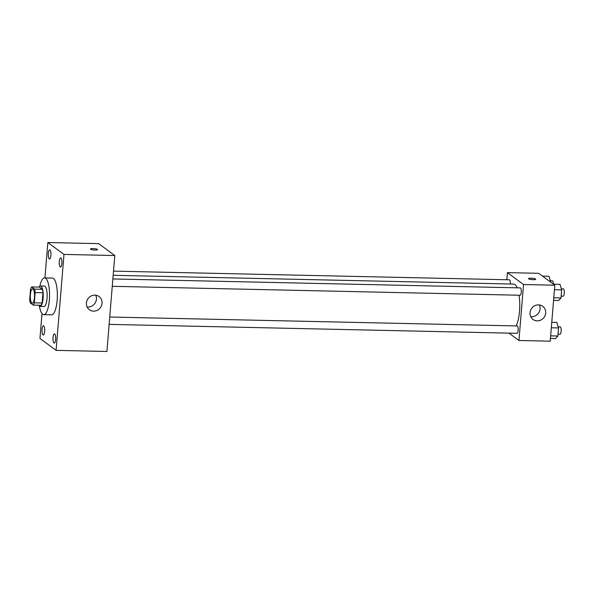 <?xml version="1.0" encoding="UTF-8"?>
<svg xmlns="http://www.w3.org/2000/svg" width="594" height="594" viewBox="0 0 594 594"><rect width="100%" height="100%" fill="white"/><g stroke="black" fill="none" stroke-linecap="round" stroke-linejoin="round"><path stroke-width="0.89" d="M31.853 303.014A7.158 2.094 91.3 0 1 30.361 295.24A7.158 2.094 91.3 0 1 32.581 288.862A7.158 2.094 91.3 0 1 34.519 296.057A7.158 2.094 91.3 0 1 32.269 303.17A7.158 2.094 91.3 0 1 31.853 303.014M34.311 302.843L35.15 292.582A9.712 2.836 91.3 0 0 34.563 289.107L31.608 286.932A9.712 2.836 91.3 0 0 30.546 289.189L29.7 299.443A9.712 2.836 91.3 0 0 30.294 302.918L33.249 305.101A9.712 2.836 91.3 0 0 34.311 302.843L42.129 303.014L42.968 292.753L35.15 292.582M42.129 303.014A9.712 2.836 91.3 0 1 41.068 305.271L33.249 305.101M42.968 292.753A9.712 2.836 91.3 0 0 42.382 289.278L39.419 287.102L31.608 286.932M38.662 305.219A10.217 2.985 -88.7 0 0 40.021 306.4A10.217 2.985 -88.7 0 0 43.228 296.25A10.217 2.985 -88.7 0 0 40.466 285.966A10.217 2.985 -88.7 0 0 39.063 287.095M40.466 285.966L44.379 286.056A10.217 2.985 91.3 0 1 47.141 296.339A10.217 2.985 91.3 0 1 43.926 306.489L40.021 306.4M42.382 289.278L34.563 289.107M39.857 286.167A18.399 5.376 91.3 0 1 44.557 277.881A18.399 5.376 91.3 0 1 49.532 296.391A18.399 5.376 91.3 0 1 43.748 314.664A18.399 5.376 91.3 0 1 42.671 314.263A18.399 5.376 91.3 0 1 39.419 306.177M44.557 277.881L52.376 278.051A18.399 5.376 91.3 0 1 57.343 296.562A18.399 5.376 91.3 0 1 51.567 314.835L43.748 314.664M61.873 263.461A4.596 1.344 91.3 0 1 60.477 267.1A4.596 1.344 91.3 0 1 59.237 262.474A4.596 1.344 91.3 0 1 60.677 257.915A4.596 1.344 91.3 0 1 61.873 263.461M55.628 339.419A4.596 1.344 91.3 0 1 54.232 343.065A4.596 1.344 91.3 0 1 52.992 338.439A4.596 1.344 91.3 0 1 54.433 333.873A4.596 1.344 91.3 0 1 55.628 339.419M44.654 331.333A4.596 1.344 91.3 0 1 43.258 334.971A4.596 1.344 91.3 0 1 42.018 330.353A4.596 1.344 91.3 0 1 43.459 325.787A4.596 1.344 91.3 0 1 44.654 331.333M50.898 255.375A4.596 1.344 91.3 0 1 49.502 259.014A4.596 1.344 91.3 0 1 48.263 254.388A4.596 1.344 91.3 0 1 49.71 249.822A4.596 1.344 91.3 0 1 50.898 255.375M42.003 313.602L39.961 338.469L56.088 350.363L63.981 254.418L47.847 242.523L44.936 277.888M56.088 350.363L106.905 351.477L114.791 255.531L63.981 254.418M102.049 303.311A8.175 7.655 -53.6 0 1 97.364 310.261A8.175 7.655 -53.6 0 1 89.382 309.719A8.175 7.655 -53.6 0 1 88.068 298.596A8.175 7.655 -53.6 0 1 99.087 296.562A8.175 7.655 -53.6 0 1 102.049 303.311M95.745 295.211A8.175 7.655 -53.6 0 1 96.436 299.176A8.175 7.655 -53.6 0 1 87.11 306.927M114.791 255.531L98.656 243.637L47.847 242.523M90.6 249.228A3.579 0.691 -175.3 0 1 90.459 249.012A3.579 0.691 -175.3 0 1 94.082 248.619A3.579 0.691 -175.3 0 1 97.587 249.599A3.579 0.691 -175.3 0 1 94.505 250.029A3.579 0.691 -175.3 0 1 90.6 249.228M90.459 249.012A3.579 0.691 -175.3 0 1 94.075 248.619A3.579 0.691 -175.3 0 1 97.587 249.599M113.164 275.297L513.676 284.081A22.483 6.571 91.3 0 1 517.188 287.823M519.089 295.225A22.483 6.571 91.3 0 1 516.127 325.928M109.133 324.369L517.018 333.308A3.683 1.077 -88.7 0 0 518.161 330.026A3.683 1.077 -88.7 0 0 517.396 326.032A3.683 1.077 -88.7 0 0 517.181 325.958L109.734 317.018M113.506 271.124L509.34 279.804A3.683 1.077 91.3 0 1 510.313 284.006M112.867 278.957L520.314 287.897A3.683 1.077 91.3 0 1 521.309 291.595A3.683 1.077 91.3 0 1 520.151 295.248L112.259 286.308M508.969 333.137L518.948 340.488L523.544 284.519L507.417 272.624L506.831 279.752M518.948 340.488L550.215 341.179L554.818 285.202L538.684 273.314L507.417 272.624M554.818 285.202L523.544 284.519M537.199 320.864A8.175 7.655 -53.6 0 1 533.004 319.453A8.175 7.655 -53.6 0 1 531.697 308.323A8.175 7.655 -53.6 0 1 542.708 306.289A8.175 7.655 -53.6 0 1 545.158 315.332A8.175 7.655 -53.6 0 1 537.199 320.864M528.675 278.861A3.579 0.691 -175.3 0 1 528.526 278.645A3.579 0.691 -175.3 0 1 532.15 278.252A3.579 0.691 -175.3 0 1 535.654 279.232A3.579 0.691 -175.3 0 1 532.573 279.663A3.579 0.691 -175.3 0 1 528.675 278.861M528.526 278.645A3.579 0.691 -175.3 0 1 532.15 278.252A3.579 0.691 -175.3 0 1 535.654 279.232M539.374 304.937A8.175 7.655 -53.6 0 1 531.585 316.728A8.175 7.655 -53.6 0 1 530.732 316.661M550.438 338.454L555.524 338.565L557.87 336.018L558.538 327.94L556.853 322.408L551.767 322.297M557.87 336.018L550.653 335.855M558.538 327.94L551.314 327.777M558.204 326.856L560.179 326.9A3.683 1.077 91.3 0 1 561.174 330.598A3.683 1.077 91.3 0 1 560.016 334.251L558.018 334.207M553.571 300.393L558.65 300.505L561.003 297.958L561.664 289.879L559.979 284.348L553.46 284.207M561.003 297.958L553.779 297.794M561.664 289.879L554.447 289.716M561.337 288.795L563.305 288.84A3.683 1.077 91.3 0 1 564.3 292.538A3.683 1.077 91.3 0 1 563.142 296.191L561.152 296.146M550.668 282.143L549.012 276.262L542.493 276.121M550.697 281.786L550.163 281.779M550.363 280.702L552.338 280.747A3.683 1.077 91.3 0 1 553.333 284.11"/></g></svg>
